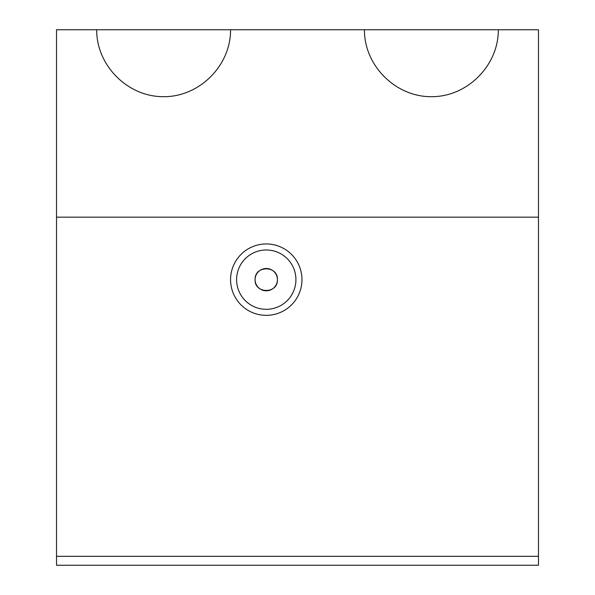 <?xml version="1.0" encoding="UTF-8"?>
<svg xmlns="http://www.w3.org/2000/svg" width="595" height="595" viewBox="0 0 595 595"><rect width="100%" height="100%" fill="white"/><g stroke="black" fill="none" stroke-linecap="round" stroke-linejoin="round"><path stroke-width="0.89" d="M538.475 565.25L56.525 565.25L56.525 217.175L538.475 217.175L538.475 565.25M498.312 29.75L364.438 29.75C364.17 65.569 395.556 96.955 431.375 96.688C467.194 96.955 498.58 65.569 498.312 29.75L538.475 29.75L538.475 217.175M538.475 556.325L56.525 556.325M301.963 279.65A35.7 35.7 0 0 1 248.412 310.568A35.7 35.7 0 0 1 248.412 248.732A35.7 35.7 0 0 1 301.963 279.65M277.419 279.65C278.17 265.325 254.467 265.236 255.106 279.568C254.266 293.967 278.125 294.108 277.419 279.65A11.156 11.156 0 0 1 260.684 289.311A11.156 11.156 0 0 1 260.684 269.989A11.156 11.156 0 0 1 277.419 279.65M295.923 279.65A29.661 29.661 0 0 1 251.432 305.339A29.661 29.661 0 0 1 251.432 253.961A29.661 29.661 0 0 1 295.923 279.65M364.438 29.75L230.562 29.75C230.83 65.569 199.444 96.955 163.625 96.688C127.806 96.955 96.42 65.569 96.688 29.75L56.525 29.75L56.525 217.175M230.562 29.75L96.688 29.75"/></g></svg>
